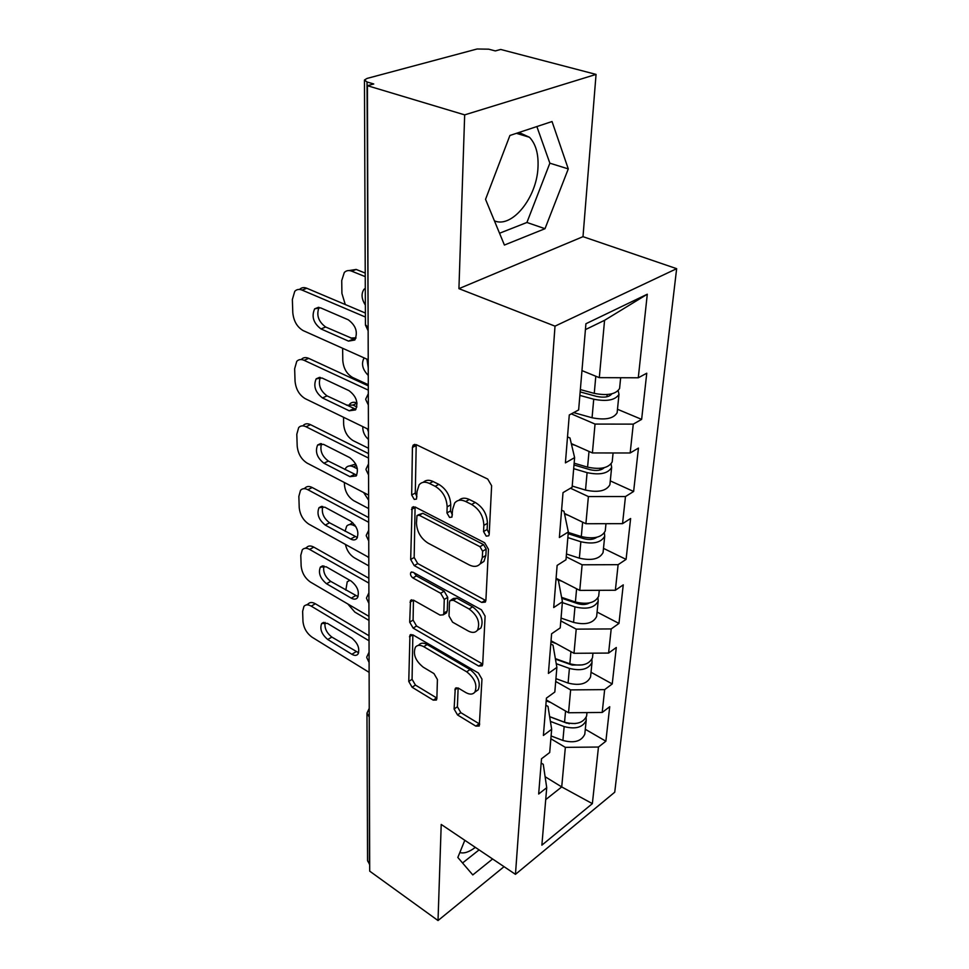 <?xml version="1.0" encoding="UTF-8"?>
<svg xmlns="http://www.w3.org/2000/svg" width="969" height="969" viewBox="0 0 969 969"><rect width="100%" height="100%" fill="white"/><g stroke="black" fill="none" stroke-linecap="round" stroke-linejoin="round"><path stroke-width="1.45" d="M486.22 536.136L488.739 535.796L489.188 534.44L491.622 485.735L487.722 479.061L416.319 444.698L413.121 445.195L412.431 447.448L411.68 495.002L414.235 499.398L416.464 499.108L417.021 491.598L419.092 484.863C421.624 481.908 425.064 481.436 429.437 483.446L435.19 486.317C442.663 490.932 446.648 497.775 447.145 506.835L446.951 512.94L449.555 517.422L451.929 517.107L452.584 509.585L454.655 503.044C457.332 499.871 461.014 499.362 465.689 501.506L471.661 504.474C479.413 509.246 483.47 516.223 483.846 525.392L483.555 531.569L486.22 536.136M518.984 132.474L529.474 137.271C535.809 143.945 538.655 154.01 537.989 167.443C536.802 197.664 512.044 228.454 494.432 220.871M454.098 709.029L457.538 714.952L475.84 726.12L479.267 725.999L481.968 679.136L478.395 672.995L413.024 634.937L409.948 635.119L408.761 681.461L412.116 687.251L433.252 700.139L436.425 700.018L436.862 698.552L437.419 679.523L433.979 673.588L423.308 667.229C415.398 660.822 412.782 654.123 415.422 647.171C417.348 644.882 420.122 644.724 423.756 646.698L466.683 671.808C474.798 678.239 477.547 684.998 474.895 692.072C472.799 694.591 469.771 694.761 465.798 692.556L458.579 688.256L455.26 688.426L454.098 709.029L457.404 706.752L460.832 712.663L479.728 724.097M458.931 288.653L582.999 236.666L596.056 74.407L464.672 114.875L458.931 288.653L555.007 326.153L515.46 874.341L441.21 824.437L438.024 920.55L369.698 871.143L367.433 85.696L373.755 83.976L367.033 81.977L368.135 327.437M464.672 114.875L367.433 85.696M481.787 602.452L485.336 602.088L485.893 600.356L488.449 549.266L484.657 542.761L415.241 507.066L412.079 507.453L410.674 559.488L414.223 565.605L481.787 602.452L485.263 600.259L417.724 563.57L414.223 565.605M485.106 616.114L482.707 664.262L482.223 665.824L478.734 666.066L413.145 628.118L409.693 622.171L410.517 600.453L413.63 600.211L440.035 615.097L443.305 614.831L443.838 613.123L444.262 599.448L440.677 593.282L412.915 577.96C410.747 576.252 410.057 574.399 410.832 572.425L413.012 572.219L481.436 609.804L485.106 616.114M555.007 326.153L676.653 268.679L614.734 792.206L515.46 874.341M585.3 729.282L605.879 741.212L609.719 706.716L602.197 712.457L568.537 712.748L546.274 699.921M605.879 741.212L598.467 747.038L592.362 803.64L541.877 845.162L546.722 787.688L538.667 794.023L541.514 758.763L549.702 752.513L551.664 729.282L543.391 735.459L546.419 698.116L554.813 692.036L556.884 667.399L548.406 673.407L551.603 633.774L560.227 627.888L562.432 601.749L553.723 607.539L557.127 565.411L565.981 559.767L568.331 531.957L559.379 537.504L563.013 492.627L572.11 487.262L574.617 457.622L565.411 462.867L569.275 414.974L578.638 409.935L585.918 323.743L647.292 294.213L638.28 377.789L599.302 377.656L581.957 370.606M617.483 409.269L641.635 419.371L646.759 373.222L638.28 377.789M641.635 419.371L633.278 424.131L630.165 452.983L592.398 452.947L571.298 443.584M610.288 480.89L633.629 491.477L638.45 448.09L630.165 452.983M633.629 491.477L625.477 496.54L622.546 523.66L585.894 523.732L564.43 513.437M603.493 548.369L626.083 559.379L630.625 518.512L622.546 523.66M626.083 559.379L618.125 564.673L615.363 590.254L579.765 590.4L556.097 578.239M597.086 612.057L618.961 623.43L623.249 584.864L615.363 590.254M618.961 623.43L611.197 628.929L608.593 653.07L573.987 653.3L551.046 640.775M591.029 672.268L612.238 683.944L616.296 647.498L608.593 653.07M612.238 683.944L604.656 689.625L602.197 712.457M545.838 705.166L548.006 706.425L551.664 729.282M568.537 712.748L570.632 689.892L555.697 681.461M604.656 689.625L570.632 689.892M550.792 643.937L553.02 645.16L556.884 667.399M573.987 653.3L576.216 629.135L560.821 620.923M611.197 628.929L576.216 629.135M556.024 579.05L558.338 580.225L562.432 601.749M579.765 590.4L582.115 564.794L566.223 556.836M618.125 564.673L582.115 564.794M561.596 510.154L563.982 511.305L568.331 531.957M585.894 523.732L588.389 496.564L570.475 488.219M625.477 496.54L588.389 496.564M567.507 436.898L569.978 437.988L574.617 457.622M592.398 452.947L595.039 424.071L571.322 413.872M633.278 424.131L595.039 424.071M596.056 74.407L500.694 49.455L495.316 50.921L488.691 49.177L477.087 48.995L367.057 78.428L364.465 79.991L367.033 81.977M599.302 377.656L604.571 320.315L585.421 329.605M647.292 294.213L604.571 320.315M438.024 920.55L504.05 866.674M369.686 864.505L367.554 860.726L366.972 713.778M582.999 236.666L676.653 268.679M545.717 799.619L561.717 786.925L565.351 747.365L550.864 738.766M545.099 776.714L561.717 786.925L592.362 803.64M541.174 763.039L543.27 764.323L546.722 787.688M598.467 747.038L565.351 747.365M568.282 168.909L552.039 121.537L509.912 135.478L485.542 199.335L504.413 245.048L545.002 228.696L568.282 168.909L549.859 163.18L536.862 126.551M464.817 840.305L457.828 857.456L472.787 874.922L492.603 858.982M459.827 852.55C464.078 853.762 469.238 852.03 475.331 847.366M489.224 533.689L487.128 529.486L487.431 523.308C487.068 514.151 483.01 507.199 475.27 502.451L471.661 504.474M458.846 500.367C461.547 497.8 465.023 497.497 469.299 499.483L475.27 502.451M423.247 482.332C425.791 479.921 429.061 479.643 433.058 481.508L438.812 484.355C446.285 488.957 450.258 495.789 450.742 504.837L450.537 510.942L452.402 514.902M416.21 444.65L415.289 493.064L416.924 496.794M415.083 506.981L414.175 557.478L417.724 563.57M482.623 551.228L479.994 546.698L419.226 515.254L416.997 515.532L416.452 523.187C417.009 531.86 420.873 538.498 428.056 543.124L469.141 564.891C473.938 567.24 477.693 566.792 480.406 563.546L482.32 557.599L482.623 551.228L486.172 549.108L483.543 544.59L479.994 546.698M417.99 514.975L422.799 513.279L483.543 544.59M480.018 564.031L483.943 561.414L485.857 555.467L482.32 557.599M486.172 549.108L485.857 555.467M409.996 602.197L413.448 600.126L413.097 620.075L416.549 626.01L482.719 664.092M445.57 613.413L447.278 610.979L447.726 597.328L444.141 591.175L416.404 575.913L412.915 577.96M414.09 572.812L416.404 575.913M468.221 630.989C472.218 633.084 475.307 632.818 477.499 630.189C480.418 622.607 477.632 615.557 469.153 609.016L453.359 600.283L450.016 600.598L449.471 602.343L449.01 616.03L452.584 622.171L468.221 630.989M477.717 630.044L480.927 627.973C483.858 620.39 481.084 613.353 472.618 606.836L469.153 609.016M451.251 599.835L453.48 598.467L456.823 598.152L472.618 606.836M458.131 688.014L457.404 706.752M475.525 691.636L478.238 689.771C480.89 682.709 478.165 675.962 470.05 669.555L466.683 671.808M418.196 645.415L418.802 645.027C420.728 642.738 423.514 642.58 427.147 644.542L470.05 669.555M412.842 634.84L412.079 679.293L415.435 685.071L436.874 698.092M499.544 233.238L526.918 222.47L549.859 163.18M526.918 222.47L545.002 228.696M462.552 862.979L479.086 849.886M619.688 387.418L619.579 388.508C615.957 394.286 607.515 395.909 594.263 393.378L580.358 389.586M582.769 370.933L581.957 370.715M365.289 288.326L363.993 289.331C361.049 293.704 361.51 298.949 365.361 305.09M365.252 276.637L351.686 271.163C348.743 270.048 346.284 270.496 344.298 272.495L341.73 280.538L341.912 293.413L345.279 304.532M618.198 390.761L618.985 394.322C615.376 400.124 606.957 401.76 593.731 399.216L579.862 395.413M617.241 411.655L617.132 412.77C613.534 418.669 605.177 420.328 592.059 417.76L573.66 412.612M580.165 391.912L596.686 396.43C604.232 397.932 609.283 397.06 611.839 393.838M365.228 273.076L356.18 269.443L351.686 271.163M349.01 270.557L356.18 269.443M355.054 339.671L325.669 327.013C318.389 321.611 316.185 315.07 319.055 307.379M299.578 289.44C301.516 287.502 303.927 287.115 306.834 288.265L302.062 290.082L365.41 317.033M365.398 313.048L306.834 288.265M368.232 359.741L303.236 330.635C297.144 327.122 293.655 321.139 292.795 312.696L292.359 299.53L294.746 291.342C296.671 289.331 299.118 288.907 302.062 290.082M320.509 307.827L348.259 319.782C355.974 325.56 358.142 332.306 354.751 340.034L348.489 341.112L320.969 328.927C313.411 323.137 311.315 316.439 314.659 308.832L320.509 307.827M612.311 460.772L612.19 461.922C608.629 468.051 600.429 469.795 587.589 467.155L574.145 463.182M575.198 445.316L571.456 444.226M364.114 357.9C361.062 363.641 362.454 369.48 368.268 375.415M342.626 348.283L342.796 360.529C343.474 368.39 346.769 374.046 352.68 377.51L368.305 384.717M611.112 463.994L611.645 467.397C608.084 473.538 599.908 475.294 587.093 472.642L573.684 468.657M610.01 483.579L609.889 484.754C606.352 490.98 598.224 492.761 585.518 490.084L572.207 486.063M573.987 464.95L589.988 469.686C596.407 471.164 601.168 470.51 604.232 467.7M366.948 359.172L368.256 367.869M350.754 338.048L356.023 337.806M605.359 529.825L605.237 531.036C601.737 537.468 593.767 539.309 581.315 536.572L568.294 532.441M568.331 515.302L564.576 514.139M362.781 426.614C362.648 431.653 364.538 435.929 368.462 439.442M356.883 406.944L352.934 405.066L346.466 405.163M343.547 417.276L343.632 424.168C344.298 431.641 347.508 437.164 353.261 440.713L368.486 448.259M604.377 532.938L604.717 536.184C601.228 542.628 593.27 544.481 580.855 541.744L567.858 537.601M603.202 551.313L603.069 552.548C599.593 559.065 591.684 560.942 579.365 558.168L566.465 554.002M568.185 533.713L583.677 538.631C589.128 540.06 593.512 539.612 596.831 537.262M367.36 428.831L368.438 431.871M349.748 404.061C351.614 402.111 354.036 401.76 357.016 403.019M568.076 600.392L563.413 597.958M598.806 594.942L598.685 596.201C595.232 602.888 587.48 604.826 575.404 602.003L561.596 597.352M562.032 581.291L557.417 579.753M363.654 492.543L368.632 500.198M357.391 468.851L353.503 466.876C350.427 465.399 347.956 465.653 346.09 467.627L344.94 469.565M344.407 482.526L344.431 484.585C345.073 491.719 348.21 497.097 353.818 500.731L368.656 508.568M597.982 597.946L598.188 601.059C594.748 607.769 587.008 609.707 574.968 606.885L562.359 602.609M596.771 615.23L596.638 616.514C593.21 623.273 585.518 625.235 573.563 622.389L561.051 618.089M561.766 598.261L577.73 603.651C582.296 604.995 586.257 604.741 589.612 602.888M349.482 465.932L355.744 464.066M569.796 664.225L567.471 662.953M592.616 656.461L592.495 657.757C589.104 664.661 581.545 666.672 569.833 663.789L555.37 658.629M556.218 643.598L550.961 641.757M367.481 556.642L368.801 557.914M355.817 526.542L354.048 525.586C350.948 524.011 348.489 524.205 346.672 526.143L345.061 531.266M345.424 544.421C346.769 550.392 349.748 554.849 354.351 557.793L368.826 565.884M591.902 659.356L592.023 662.348C588.643 669.276 581.109 671.287 569.409 668.404L556.242 663.68M590.69 675.647L590.557 676.956C587.19 683.932 579.692 685.955 568.088 683.06L555.94 678.651M555.443 659.114L572.11 665.061L582.502 664.904M349.639 524.556L352.704 522.63M569.203 723.807L568.258 723.262M586.766 714.662L586.633 715.994C583.302 723.08 575.937 725.163 564.552 722.22L549.641 716.636M550.816 702.537L546.189 700.829M349.845 580.322L347.229 581.8L345.836 590.133M347.798 603.966L354.848 612.105L368.983 620.414M586.136 717.46L586.197 720.342C582.866 727.44 575.513 729.524 564.152 726.58L550.404 721.408M584.937 732.83L584.804 734.175C581.485 741.321 574.181 743.417 562.904 740.461L551.095 735.968M549.653 716.721L566.804 723.153L575.356 723.564M355.938 409.318L327.037 395.885C320.218 390.773 317.977 384.62 320.315 377.438M301.371 359.426C303.273 357.416 305.719 357.064 308.723 358.36L304.096 360.323L368.317 390.132M368.305 385.88L308.723 358.36M368.426 429.352L305.211 398.671C299.276 395.049 295.884 389.223 295.048 381.205L294.649 368.753L296.744 361.376C298.646 359.366 301.093 359.014 304.096 360.323M322.035 377.995L349.022 390.652C356.398 396.309 358.554 402.729 355.502 409.911L349.24 410.795L322.471 397.932C315.252 392.275 313.157 385.904 316.185 378.831L322.035 377.995M356.725 475.185L328.346 461.05C321.938 456.193 319.673 450.403 321.551 443.681M303.164 425.536C305.017 423.538 307.476 423.259 310.528 424.676L306.022 426.76L368.511 458.058M368.499 453.577L310.528 424.676M368.62 495.123L307.076 463.085C301.286 459.367 297.992 453.686 297.192 446.067L296.805 434.269L298.67 427.608C300.523 425.609 302.97 425.33 306.022 426.76M323.489 444.335L349.748 457.622C356.81 463.158 358.954 469.275 356.192 475.961L349.954 476.663L323.9 463.218C316.984 457.683 314.901 451.602 317.638 445.001L323.489 444.335M357.428 537.541L329.569 522.8C323.561 518.173 321.296 512.722 322.762 506.412M303.842 488.679L304.884 488.158C306.688 486.184 309.147 485.966 312.224 487.516L307.851 489.708L368.692 522.279M368.68 517.591L312.224 487.516M368.801 557.381L308.845 524.144C303.212 520.353 299.99 514.818 299.215 507.562L298.852 496.37L300.511 490.338C302.316 488.364 304.763 488.146 307.851 489.708M324.857 507.175L350.439 520.983C357.198 526.421 359.329 532.26 356.822 538.51C355.308 540.205 353.237 540.375 350.633 539.018L325.245 525.065C318.619 519.638 316.548 513.836 319.031 507.671L324.857 507.175M358.07 596.662L330.744 581.388C325.087 576.991 322.822 571.831 323.937 565.908M305.187 548.284L306.531 547.57C308.299 545.62 310.734 545.474 313.835 547.134L309.583 549.411L368.874 583.096M368.862 578.239L313.835 547.134M368.971 616.369L310.528 582.127C305.029 578.263 301.892 572.873 301.141 565.944L300.79 555.31L302.28 549.835C304.036 547.897 306.47 547.751 309.583 549.411M326.153 566.768L351.093 581.037C357.585 586.366 359.693 591.962 357.416 597.812C355.938 599.472 353.891 599.581 351.275 598.152L326.529 583.75C320.158 578.42 318.098 572.873 320.376 567.083L326.153 566.768M358.651 652.803L331.846 637.069C326.541 632.866 324.288 627.985 325.087 622.413M306.519 604.91L308.106 604.002C309.826 602.1 312.248 602.015 315.373 603.772L311.219 606.134L369.032 640.775M369.019 635.773L315.373 603.772M369.128 672.365L312.127 637.239C306.749 633.326 303.697 628.069 302.97 621.444L302.631 611.342L303.963 606.352C305.683 604.45 308.094 604.377 311.219 606.134M327.401 623.358L351.711 638.026C357.949 643.271 360.032 648.636 357.961 654.123C356.531 655.734 354.509 655.795 351.88 654.281L327.752 639.504C321.611 634.271 319.588 628.942 321.66 623.515L327.401 623.358M364.465 80.354L365.434 324.615L367.772 327.28L368.135 329.702M369.25 716.745L369.395 864.3M369.25 714.516L368.947 716.551L366.972 713.136L369.225 708.412M368.353 404.134L368.341 399.301M368.559 474.241L368.547 469.686M368.753 540.399L368.741 536.087M368.923 602.912L368.91 598.83M369.092 662.081L369.092 658.217M487.431 523.308L483.846 525.392M469.299 499.483L465.689 501.506M450.537 510.942L446.951 512.94M450.742 504.837L447.145 506.835M438.812 484.355L435.19 486.317M433.058 481.508L429.437 483.446M415.289 493.064L411.68 495.002M416.101 445.583L412.431 447.448M487.128 529.486L483.555 531.569M414.175 557.478L410.674 559.488M415.035 507.538L411.45 509.488M422.799 513.279L419.226 515.254M482.114 663.801L478.734 666.066M416.549 626.01L413.145 628.118M413.097 620.075L409.693 622.171M447.278 610.979L443.838 613.123M447.726 597.328L444.262 599.448M444.141 591.175L440.677 593.282M456.823 598.152L453.359 600.283M457.816 687.893L454.812 689.916M427.147 644.542L423.756 646.698M436.559 697.91L433.252 700.139M415.435 685.071L412.116 687.251M412.079 679.293L408.761 681.461M412.685 634.756L409.463 636.766M479.134 723.795L475.84 726.12M460.832 712.663L457.538 714.952M606.957 396.769L607.175 394.565M594.263 393.378L595.802 376.238M592.059 417.76L593.731 399.216M348.489 341.112L353.188 339.126M320.969 328.927L325.669 327.013M599.944 470.026L600.102 468.378M587.589 467.155L589.007 451.445M585.518 490.084L587.093 472.642M355.744 338.472L353.721 339.332M593.355 538.97L593.464 537.819M581.315 536.572L582.623 522.17M579.365 558.168L580.855 541.744M357.028 403.165L352.934 405.066M587.129 603.978L587.19 603.275M575.404 602.003L576.603 588.777M573.563 622.389L574.968 606.885M356.374 465.435L353.503 466.876M569.833 663.789L570.923 651.628M568.088 683.06L569.409 668.404M354.908 525.125L354.048 525.586M564.552 722.22L565.557 711.028M562.904 740.461L564.152 726.58M349.24 410.795L353.806 408.676M322.471 397.932L327.037 395.885M349.954 476.663L354.4 474.422M323.9 463.218L328.346 461.05M350.633 539.018L354.957 536.681M325.245 525.065L329.569 522.8M351.275 598.152L355.478 595.717M326.529 583.75L330.744 581.388M351.88 654.281L355.974 651.774M327.752 639.504L331.846 637.069M529.474 137.271L516.404 133.322M365.434 325.051L368.147 330.817M368.329 393.668L365.737 399.034M365.725 399.507L368.353 405.054M368.523 463.933L366.016 469.141M366.003 469.638L368.559 475.004M368.717 530.237L366.27 535.3M366.27 535.809L368.753 541.017M368.898 592.895L366.524 597.825M366.512 598.357L368.935 603.421M369.068 652.198L366.754 657.018M366.742 657.563L369.104 662.493M414.793 444.347L413.121 445.195M413.521 506.666L412.079 507.453M483.943 561.414L480.406 563.546M411.668 599.763L410.517 600.453M446.745 612.687L443.305 614.831M411.692 571.916L410.832 572.425M480.927 627.973L477.499 630.189M456.266 687.748L455.26 688.426M478.238 689.771L474.895 692.072M411.001 634.465L409.948 635.119M619.579 388.508L620.657 377.728M617.132 412.77L618.985 394.322M365.301 288.81L363.993 289.331M314.659 308.832L318.51 307.306M612.19 461.922L613.086 452.971M609.889 484.754L611.645 467.397M605.237 531.036L605.976 523.696M603.069 552.548L604.717 536.184M598.685 596.201L599.278 590.315M596.638 616.514L598.188 601.059M592.495 657.757L592.955 653.179M590.557 676.956L592.023 662.348M586.633 715.994L586.972 712.578M584.804 734.175L586.197 720.342M316.185 378.831L319.552 377.353M317.638 445.001L320.569 443.608M319.031 507.671L321.587 506.351M320.376 567.083L322.604 565.86M321.66 623.515L323.598 622.377"/></g></svg>
